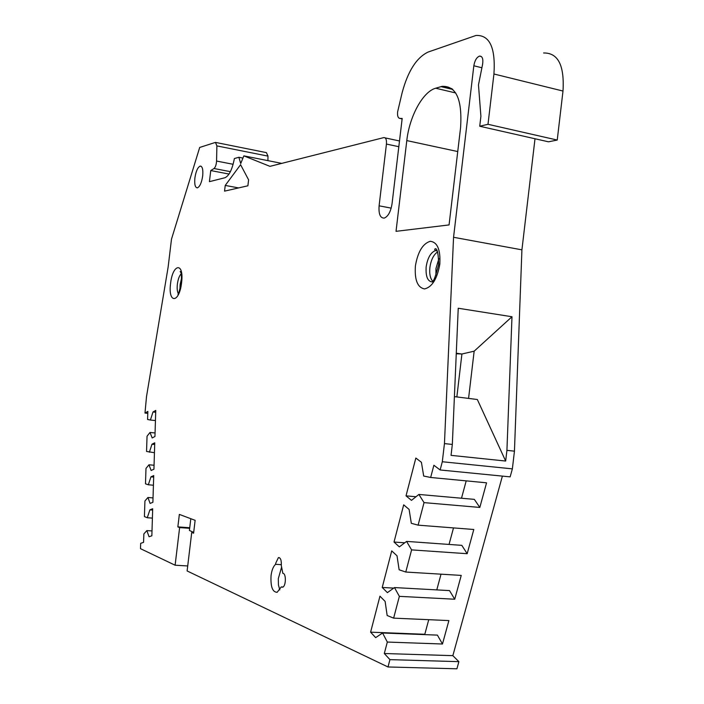 <?xml version="1.0" encoding="UTF-8"?>
<svg xmlns="http://www.w3.org/2000/svg" width="704" height="704" viewBox="0 0 704 704"><rect width="100%" height="100%" fill="white"/><g stroke="black" fill="none" stroke-linecap="round" stroke-linejoin="round"><path stroke-width="1.06" d="M181.535 278.353L180.118 284.557L179.934 289.326M437.624 251.882C433.594 254.698 431.006 259.899 429.889 267.485C429.238 274.27 430.346 279.022 433.206 281.741M435.926 275.009L435.961 268.532L438.882 258.667M194.885 178.006C195.923 171.301 197.674 167.323 200.156 166.091C202.391 166.197 203.245 169.47 202.69 175.93C201.643 182.662 199.892 186.63 197.428 187.845C195.175 187.73 194.322 184.457 194.885 178.006M275.695 563.306L278.388 557.621C280.588 557.621 281.556 560.261 281.283 565.523L282.867 573.39C286.326 573.17 286.114 586.282 282.638 587.206L281.257 586.925L277.182 592.284C272.501 592.231 270.459 586.652 271.058 575.546C271.797 570.064 273.31 566.324 275.607 564.309L275.695 563.306M281.362 564.661L275.607 564.309M282.999 587.022L281.257 586.925M281.521 567.389L278.309 578.679L278.441 584.998L279.787 589.908M391.186 208.12L379.095 205.823C378.532 214.13 380.266 218.214 384.296 218.09C388.177 216.418 390.755 211.64 392.049 203.764L402.178 118.448L399.89 118.422C398.042 118.078 397.276 115.914 397.602 111.936L402.09 92.875C407.915 71.113 416.601 57.499 428.173 52.034L476.018 35.455C489.685 34.883 495.66 47.74 493.935 73.999L487.995 124.291L557.234 140.052L562.998 91.045C564.546 65.419 558.078 52.73 543.611 52.985M147.787 413.371L144.989 413.072L146.52 396.519L168.133 267.098L171.494 239.149L199.698 147.444L215.468 142.393L216.885 145.904L216.568 161.058C216.313 164.71 215.468 167.191 214.016 168.52L210.751 170.562L229.038 174.055M456.852 396.933L461.921 354.006L456.254 353.769M454.406 396.625L477.33 399.502L505.666 461.05L451.044 455.356L452.329 444.444L444.453 443.59L453.552 237.283L473.836 65.771C474.751 60.482 476.661 57.262 479.556 56.091C482.346 56.118 483.358 58.846 482.601 64.266L478.474 84.929L480.902 116.292L479.732 126.245L548.495 141.812L557.234 140.052M193.662 532.585L191.726 532.453L187.114 570.953L388.001 666.97L389.937 659.639L458.894 661.663L452.848 655.662L384.305 653.514L387.323 642.057L382.571 632.993L437.404 635.114L442.482 644.01L448.888 620.576L393.624 618.138L399.362 596.35L394.478 587.567L449.513 590.594L454.722 599.227L461.243 575.406L405.768 572.035L411.594 549.886L406.578 541.394L461.824 545.354L467.174 553.705L473.801 529.487L418.106 525.149L424.037 502.621L418.88 494.437L474.338 499.365L479.829 507.434L486.561 482.812L430.663 477.47L433.875 465.256L440.132 469.973L442.306 461.745L444.453 443.59M442.306 461.745L512.371 468.864L510.145 476.872L440.132 469.973M505.666 461.05L506.924 450.349L514.448 451.167L512.371 468.864M189.728 527.736L177.857 526.891L179.353 514.404L195.131 520.326L193.591 533.201L191.726 532.453M428.745 619.687L424.811 634.278L370.603 632.174L379.958 596.182L385.114 601.392L387.156 615.498L393.624 618.138M382.571 632.993L375.663 637.63L370.603 632.174M393.73 588.104L382.219 587.47L391.723 550.889L397.012 555.79L399.133 569.782L405.768 572.035M441.021 574.174L436.779 589.899M394.478 587.567L387.402 592.627L382.219 587.47M404.721 542.802L394.02 542.036L403.682 504.847L409.112 509.432L411.312 523.31L418.106 525.149M453.499 527.912L449.046 544.438M406.578 541.394L399.344 546.876L394.02 542.036M416.011 496.734L406.023 495.854L415.844 458.04L421.414 462.29L423.694 476.045L430.663 477.47M466.198 480.867L461.507 498.23M418.88 494.437L411.479 500.368L406.023 495.854M144.989 413.072L147.849 411.418L147.585 419.47L150.41 420.042L152.997 411.99L155.76 410.406L154.95 436.498L152.178 437.95L150.014 432.458L147.039 436.225L146.546 451.458L154.44 452.707M152.997 411.99L155.707 412.28M149.38 452.223L151.976 444.224L154.757 442.798L153.93 469.198L151.14 470.501L148.975 464.781L145.992 468.415L145.49 483.824L148.333 484.783L153.428 485.214M151.976 444.224L154.704 444.488M148.333 484.783L150.946 476.837L153.727 475.578L152.891 502.295L150.102 503.43L147.919 497.49L144.927 500.984L144.417 516.569L147.268 517.739L152.398 518.109M150.946 476.837L153.683 477.074M147.268 517.739L149.899 509.846L152.698 508.746L151.853 535.788L149.046 536.756L146.854 530.596L143.854 533.931L143.572 542.353L140.668 543.33L140.492 548.671L175.111 565.215L179.626 527.604L189.658 528.308M149.899 509.846L152.654 510.057M242.95 158.083L238.858 157.274L240.724 163.53L243.848 155.866L269.966 166.355L383.803 137.597C385.871 137.544 386.751 139.7 386.434 144.065L398.816 146.696M267.925 160.644L267.978 156.112L266.411 152.627L216.022 142.507M150.41 420.042L155.443 420.578M155.056 432.969L150.014 432.458M154.053 465.247L148.975 464.781M153.032 497.904L147.919 497.49M152.002 530.948L146.854 530.596M177.857 526.891L179.626 527.604M506.924 450.349L511.984 316.747L474.153 351.182L461.921 354.006L456.28 353.214M474.153 351.182L468.574 398.402M238.603 187.924L225.236 185.425L240.583 164.701L248.6 179.846L247.887 185.794L224.55 191.145L225.236 185.425M435.67 88.22L442.077 86.346C456.218 85.747 462.378 99.51 460.574 127.635L449.064 224.928L396.026 231.334L406.798 140.589C409.411 116.556 422.752 91.731 435.67 88.22L455.69 92.954M281.75 163.381L243.848 155.866M238.858 157.274L234.388 158.532C232.267 169.444 229.117 175.842 224.954 177.734L209.422 181.658L210.751 170.562M388.001 666.97L456.914 668.8L458.894 661.663M175.111 565.215L187.713 565.954M389.937 659.639L384.305 653.514M387.323 642.057L442.482 644.01M399.362 596.35L454.722 599.227M411.594 549.886L467.174 553.705M424.037 502.621L479.829 507.434M511.984 316.747L458.234 308.246L452.329 444.444M479.732 126.245L487.995 124.291M379.095 205.823L386.434 144.065M452.848 655.662L502.392 476.106M514.448 451.167L521.919 249.841L453.552 237.283M521.919 249.841L535.005 138.758M190.81 518.707L189.402 530.455L193.688 532.418M178.306 293.568C177.223 291.597 176.915 288.455 177.373 284.143C178.068 279.154 179.335 275.713 181.174 273.812M181.588 282.726C179.256 303.538 167.834 303.811 170.579 283.51C172.709 263.27 184.263 261.879 181.588 282.726M433.391 281.961C427.953 282.234 425.542 277.2 426.158 266.851C427.574 258.007 430.637 252.586 435.354 250.58L436.938 250.448M415.395 265.971C417.806 251.865 422.752 243.637 430.223 241.287C437.448 242.106 440.642 249.753 439.806 264.22C437.21 278.81 432.133 287.047 424.582 288.93C417.542 287.628 414.48 279.972 415.395 265.971M230.393 171.662L214.016 168.52M216.568 161.058L233.138 164.287M216.885 145.904L267.978 156.112M399.89 118.422L402.116 118.914M452.848 89.461L440.959 86.636M473.836 65.771L481.906 67.769M457.75 151.554L406.798 140.589M493.935 73.999L562.998 91.045M177.971 294.29C178.262 295.134 179.353 291.315 181.254 282.814C182.046 270.574 179.934 271.48 180.18 271.559L180.875 272.606M437.193 250.914L435.354 250.58L434.834 249.348C433.743 250.422 438.187 242.202 438.645 264.537C435.75 275.651 433.822 281.134 432.854 280.975M201.194 166.294L200.156 166.091M279.418 557.682L278.388 557.621M481.404 56.558L479.556 56.091M399.502 140.967L385.132 137.887M451.986 88.704L442.077 86.346"/></g></svg>
